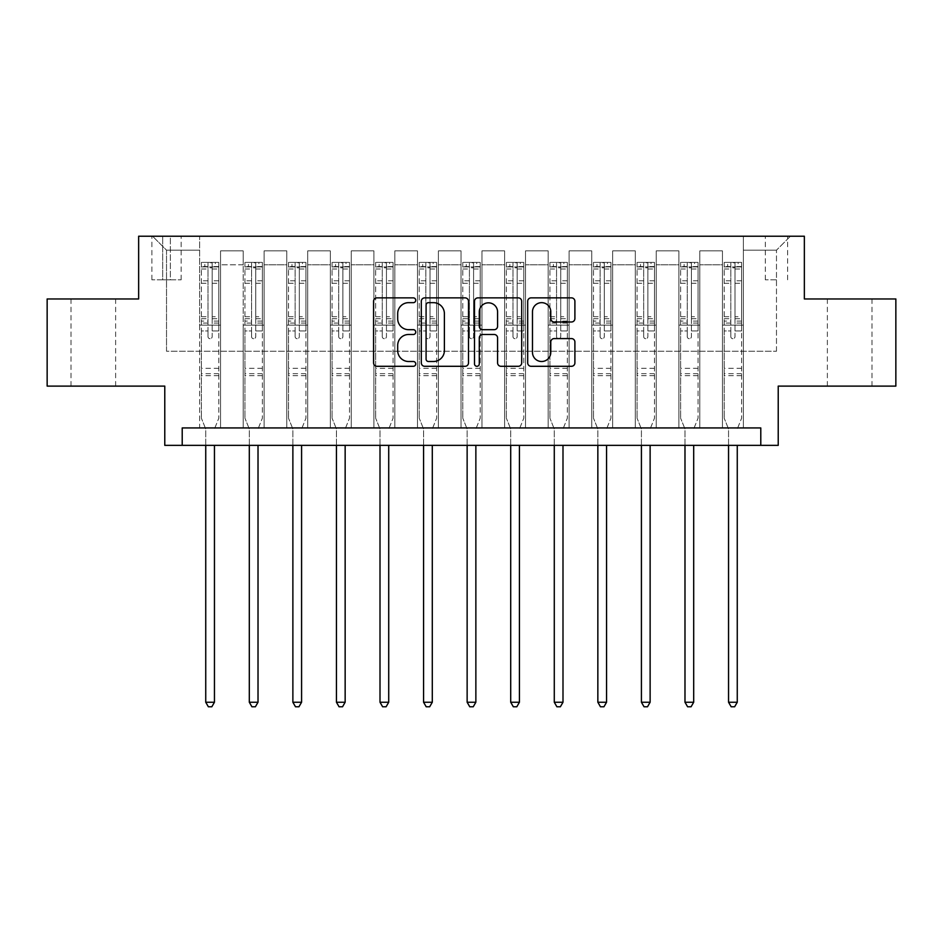 <?xml version="1.0" encoding="UTF-8"?>
<svg xmlns="http://www.w3.org/2000/svg" width="943" height="943" viewBox="0 0 943 943"><rect width="100%" height="100%" fill="white"/><g stroke="black" fill="none" stroke-linecap="round" stroke-linejoin="round"><path stroke-width="0.71" stroke-dasharray="4.71 3.54" d="M415.733 300.263A2.393 2.393 0 0 0 413.34 297.87L376.988 297.87A3.418 3.418 0 0 0 373.569 301.288L373.569 362.878A3.418 3.418 0 0 0 376.988 366.297L413.34 366.297A2.393 2.393 0 0 0 415.733 363.904A2.393 2.393 0 0 0 413.34 361.511L408.637 361.511A10.951 10.951 0 0 1 397.687 350.56L397.687 345.421A10.951 10.951 0 0 1 408.637 334.482L413.34 334.482A2.393 2.393 0 0 0 415.733 332.077A2.393 2.393 0 0 0 413.34 329.685L408.637 329.685A10.951 10.951 0 0 1 397.687 318.746L397.687 313.606A10.951 10.951 0 0 1 408.637 302.656L413.34 302.656A2.393 2.393 0 0 0 415.733 300.263M849.667 298.966L871.98 298.966L849.667 298.966M849.667 386.111L871.98 386.111L849.667 386.111M93.333 298.966L71.02 298.966L93.333 298.966M93.333 386.111L71.02 386.111L93.333 386.111M776.478 236.233L765.315 236.233L776.478 236.233M776.478 279.8L765.315 279.8L776.478 279.8M895.85 298.966L895.85 386.111L778.223 386.111L778.223 445.355L164.777 445.355L164.777 386.111L47.15 386.111L47.15 298.966L138.645 298.966L138.645 236.233L804.355 236.233L804.355 298.966L895.85 298.966M182.211 445.355L182.211 427.933L182.211 445.355L182.211 427.933L760.789 427.933L182.211 427.933L760.789 427.933L760.789 445.355M199.633 427.933L220.544 427.933L199.633 427.933L220.544 427.933L199.633 427.933L199.633 236.233L152.589 236.233L790.411 236.233L743.367 236.233L743.367 427.933L722.456 427.933L743.367 427.933L722.456 427.933L743.367 427.933L743.367 236.233L743.367 325.111L743.367 250.178L776.478 250.178L743.367 250.178L743.367 236.233L199.633 236.233L199.633 325.111L220.544 325.111L220.544 264.818L220.544 427.933L220.544 250.873L220.544 427.933L220.544 325.111L199.633 325.111L199.633 250.178L166.522 250.178L199.633 250.178L199.633 236.233L199.633 427.933M243.2 427.933L264.123 427.933L243.2 427.933L264.123 427.933L243.2 427.933L243.2 250.873L220.544 250.873L243.2 250.873L243.2 427.933L243.2 325.111L264.123 325.111L264.123 264.818L264.123 427.933L264.123 250.873L264.123 427.933L264.123 325.111L243.2 325.111L243.2 264.818L243.2 427.933M286.778 427.933L307.689 427.933L286.778 427.933L307.689 427.933L286.778 427.933L286.778 250.873L264.123 250.873L264.123 264.818L264.123 250.873L286.778 250.873L286.778 427.933L286.778 325.111L307.689 325.111L307.689 264.818L307.689 427.933L307.689 250.873L307.689 427.933L307.689 325.111L286.778 325.111L286.778 264.818L286.778 325.111L307.689 325.111L286.778 325.111L286.778 427.933M330.345 427.933L351.256 427.933L330.345 427.933L351.256 427.933L330.345 427.933L330.345 250.873L307.689 250.873L307.689 264.818L307.689 250.873L330.345 250.873L330.345 427.933L330.345 325.111L351.256 325.111L351.256 264.818L351.256 427.933L351.256 250.873L351.256 427.933L351.256 325.111L330.345 325.111L330.345 264.818L330.345 325.111L351.256 325.111L330.345 325.111L330.345 427.933M373.911 427.933L394.822 427.933L373.911 427.933L394.822 427.933L373.911 427.933L373.911 250.873L351.256 250.873L351.256 264.818L351.256 250.873L373.911 250.873L373.911 427.933L373.911 325.111L394.822 325.111L394.822 264.818L394.822 427.933L394.822 250.873L394.822 427.933L394.822 325.111L373.911 325.111L373.911 264.818L373.911 325.111L394.822 325.111L373.911 325.111L373.911 427.933M417.478 427.933L438.389 427.933L417.478 427.933L438.389 427.933L417.478 427.933L417.478 250.873L394.822 250.873L394.822 264.818L394.822 250.873L417.478 250.873L417.478 427.933L417.478 325.111L438.389 325.111L438.389 264.818L438.389 427.933L438.389 250.873L438.389 427.933L438.389 325.111L417.478 325.111L417.478 264.818L417.478 325.111L438.389 325.111L417.478 325.111L417.478 427.933M461.044 427.933L481.956 427.933L461.044 427.933L481.956 427.933L461.044 427.933L461.044 250.873L438.389 250.873L438.389 264.818L438.389 250.873L461.044 250.873L461.044 427.933L461.044 325.111L481.956 325.111L481.956 264.818L481.956 427.933L481.956 250.873L481.956 427.933L481.956 325.111L461.044 325.111L461.044 264.818L461.044 325.111L481.956 325.111L461.044 325.111L461.044 427.933M504.611 427.933L525.522 427.933L504.611 427.933L525.522 427.933L504.611 427.933L504.611 250.873L481.956 250.873L481.956 264.818L481.956 250.873L504.611 250.873L504.611 427.933L504.611 325.111L525.522 325.111L525.522 264.818L525.522 427.933L525.522 250.873L525.522 427.933L525.522 325.111L504.611 325.111L504.611 264.818L504.611 325.111L525.522 325.111L504.611 325.111L504.611 427.933M548.178 427.933L569.089 427.933L548.178 427.933L569.089 427.933L548.178 427.933L548.178 250.873L525.522 250.873L525.522 264.818L525.522 250.873L548.178 250.873L548.178 427.933L548.178 325.111L569.089 325.111L569.089 264.818L569.089 427.933L569.089 250.873L569.089 427.933L569.089 325.111L548.178 325.111L548.178 264.818L548.178 325.111L569.089 325.111L548.178 325.111L548.178 427.933M591.744 427.933L612.655 427.933L591.744 427.933L612.655 427.933L591.744 427.933L591.744 250.873L569.089 250.873L569.089 264.818L569.089 250.873L591.744 250.873L591.744 427.933L591.744 325.111L612.655 325.111L612.655 264.818L612.655 427.933L612.655 250.873L612.655 427.933L612.655 325.111L591.744 325.111L591.744 264.818L591.744 325.111L612.655 325.111L591.744 325.111L591.744 427.933M635.311 427.933L656.222 427.933L635.311 427.933L656.222 427.933L635.311 427.933L635.311 250.873L612.655 250.873L612.655 264.818L612.655 250.873L635.311 250.873L635.311 427.933L635.311 325.111L656.222 325.111L656.222 264.818L656.222 427.933L656.222 250.873L656.222 427.933L656.222 325.111L635.311 325.111L635.311 264.818L635.311 325.111L656.222 325.111L635.311 325.111L635.311 427.933M678.877 427.933L699.8 427.933L678.877 427.933L699.8 427.933L678.877 427.933L678.877 250.873L656.222 250.873L656.222 264.818L656.222 250.873L678.877 250.873L678.877 427.933L678.877 325.111L699.8 325.111L699.8 264.818L699.8 427.933L699.8 250.873L699.8 427.933L699.8 325.111L678.877 325.111L678.877 264.818L678.877 325.111L699.8 325.111L678.877 325.111L678.877 427.933M162.691 236.233L151.882 236.233L162.691 236.233L162.691 279.8L151.882 279.8L170.365 279.8L162.691 279.8L162.691 236.233M170.365 236.233L181.162 236.233L170.365 236.233L170.365 279.8L181.162 279.8L170.365 279.8L170.365 236.233M166.522 351.256L166.522 250.178L152.589 236.233L166.522 250.178L166.522 351.256L776.478 351.256L166.522 351.256M776.478 351.256L776.478 250.178L776.478 351.256M722.456 325.111L743.367 325.111L743.367 427.933L743.367 325.111L722.456 325.111L722.456 264.818L722.456 325.111L743.367 325.111L722.456 325.111L722.456 427.933L722.456 250.873L699.8 250.873L699.8 264.818L699.8 250.873L722.456 250.873L722.456 427.933L722.456 325.111M199.633 325.111L220.544 325.111L199.633 325.111M243.2 250.873L220.544 250.873L243.2 250.873L243.2 264.818L243.2 250.873M243.2 325.111L264.123 325.111L243.2 325.111M286.778 264.818L286.778 250.873L286.778 264.818L264.123 264.818L286.778 264.818M330.345 264.818L330.345 250.873L330.345 264.818L307.689 264.818L330.345 264.818M373.911 264.818L373.911 250.873L373.911 264.818L351.256 264.818L373.911 264.818M417.478 264.818L417.478 250.873L417.478 264.818L394.822 264.818L417.478 264.818M461.044 264.818L461.044 250.873L461.044 264.818L438.389 264.818L461.044 264.818M504.611 264.818L504.611 250.873L504.611 264.818L481.956 264.818L504.611 264.818M548.178 264.818L548.178 250.873L548.178 264.818L525.522 264.818L548.178 264.818M591.744 264.818L591.744 250.873L591.744 264.818L569.089 264.818L591.744 264.818M635.311 264.818L635.311 250.873L635.311 264.818L612.655 264.818L635.311 264.818M678.877 264.818L678.877 250.873L678.877 264.818L656.222 264.818L678.877 264.818M722.456 264.818L722.456 250.873L722.456 264.818L699.8 264.818L722.456 264.818M286.778 250.873L264.123 250.873L286.778 250.873M330.345 250.873L307.689 250.873L330.345 250.873M373.911 250.873L351.256 250.873L373.911 250.873M417.478 250.873L394.822 250.873L417.478 250.873M461.044 250.873L438.389 250.873L461.044 250.873M504.611 250.873L481.956 250.873L504.611 250.873M548.178 250.873L525.522 250.873L548.178 250.873M591.744 250.873L569.089 250.873L591.744 250.873M635.311 250.873L612.655 250.873L635.311 250.873M678.877 250.873L656.222 250.873L678.877 250.873M722.456 250.873L699.8 250.873L722.456 250.873M790.411 236.233L776.478 250.178L790.411 236.233M468.506 362.878L468.506 301.288A3.418 3.418 0 0 0 465.088 297.87L424.715 297.87A3.418 3.418 0 0 0 421.297 301.288L421.297 362.878A3.418 3.418 0 0 0 424.715 366.297L465.088 366.297A3.418 3.418 0 0 0 468.506 362.878M428.476 302.656A2.393 2.393 0 0 0 426.083 305.06L426.083 359.106A2.393 2.393 0 0 0 428.476 361.511L433.438 361.511A10.951 10.951 0 0 0 444.389 350.56L444.389 313.606A10.951 10.951 0 0 0 433.438 302.656L428.476 302.656M477.912 297.87L518.285 297.87A3.418 3.418 0 0 1 521.703 301.288L521.703 362.878A3.418 3.418 0 0 1 518.285 366.297L501.004 366.297A3.418 3.418 0 0 1 497.586 362.878L497.586 337.9A3.418 3.418 0 0 0 494.167 334.482L482.71 334.482A3.418 3.418 0 0 0 479.28 337.9L479.28 363.904A2.393 2.393 0 0 1 476.887 366.297A2.393 2.393 0 0 1 474.494 363.904L474.494 301.288A3.418 3.418 0 0 1 477.912 297.87M497.586 311.98A9.147 9.147 0 0 0 488.439 302.833A9.147 9.147 0 0 0 479.28 311.98L479.28 326.266A3.418 3.418 0 0 0 482.71 329.685L494.167 329.685A3.418 3.418 0 0 0 497.586 326.266L497.586 311.98M554.201 321.987L571.482 321.987A3.418 3.418 0 0 0 574.9 318.569L574.9 301.288A3.418 3.418 0 0 0 571.482 297.87L531.109 297.87A3.418 3.418 0 0 0 527.691 301.288L527.691 362.878A3.418 3.418 0 0 0 531.109 366.297L571.482 366.297A3.418 3.418 0 0 0 574.9 362.878L574.9 342.003A3.418 3.418 0 0 0 571.482 338.584L554.201 338.584A3.418 3.418 0 0 0 550.783 342.003L550.783 352.352A9.147 9.147 0 0 1 541.636 361.511A9.147 9.147 0 0 1 532.477 352.352L532.477 311.815A9.147 9.147 0 0 1 541.636 302.656A9.147 9.147 0 0 1 550.783 311.815L550.783 318.569A3.418 3.418 0 0 0 554.201 321.987M208.002 336.616A2.086 2.086 90 0 0 210.089 338.702A2.086 2.086 -90 0 1 208.002 336.616L208.002 330.958L208.002 336.616M218.717 262.378L215.322 262.378L215.322 266.904L218.811 266.904L218.811 262.378L201.378 262.378L201.378 418.173L201.378 330.958L208.002 330.958L208.002 321.091L201.378 321.091M201.378 262.378L201.378 330.958L208.002 330.958L208.002 267.824L212.187 267.824L212.187 316.73L218.811 316.73L218.811 418.173L218.811 330.958L212.187 330.958L212.187 336.616A2.086 2.086 -90 0 1 210.089 338.702A2.086 2.086 90 0 0 212.187 336.616L212.187 316.73M218.811 266.904L218.811 316.73M218.811 262.378L218.811 330.958L212.187 330.958L212.187 262.802L208.002 262.802L208.002 321.091M215.322 262.378L201.472 262.378M215.322 266.904L204.867 266.904L204.867 262.378M201.378 266.904L218.717 266.904M201.472 266.904L204.867 266.904M214.698 428.37L218.811 418.173L214.698 428.37A3.489 3.489 -90 0 0 214.45 429.678A3.489 3.489 -90 0 1 214.698 428.37M205.739 445.355L205.739 429.678A3.489 3.489 -90 0 0 205.48 428.37L201.378 418.173L205.48 428.37A3.489 3.489 -90 0 1 205.739 429.678L205.739 702.24L214.45 702.24L214.45 445.355M218.811 375.656L201.378 375.656M205.739 702.24L208.356 706.767L211.833 706.767L214.45 702.24M212.187 267.824L212.187 262.802M208.002 267.824L208.002 262.802L208.002 267.824M251.569 336.616A2.086 2.086 89.9 0 0 253.667 338.702A2.086 2.086 -90.1 0 1 251.569 336.616L251.569 330.958L251.569 336.616M262.284 262.378L258.889 262.378L258.889 266.904L262.378 266.904L262.378 262.378L244.944 262.378L244.944 418.173L244.944 330.958L251.569 330.958L251.569 321.091L244.944 321.091M244.944 262.378L244.944 330.958L251.569 330.958L251.569 267.824L255.753 267.824L255.753 316.73L262.378 316.73L262.378 418.173L262.378 330.958L255.753 330.958L255.753 336.616A2.086 2.086 -90.1 0 1 253.667 338.702A2.086 2.086 89.9 0 0 255.753 336.616L255.753 316.73M262.378 266.904L262.378 316.73M262.378 262.378L262.378 330.958L255.753 330.958L255.753 262.802L251.569 262.802L251.569 321.091M258.889 262.378L245.039 262.378M258.889 266.904L248.433 266.904L248.433 262.378M244.944 266.904L262.284 266.904M245.039 266.904L248.433 266.904M258.264 428.37L262.378 418.173L258.264 428.37A3.489 3.489 -90.1 0 0 258.017 429.678A3.489 3.489 -90.1 0 1 258.264 428.37M249.306 445.355L249.306 429.678A3.489 3.489 -90.1 0 0 249.058 428.37L244.944 418.173L249.058 428.37A3.489 3.489 -90.1 0 1 249.306 429.678L249.306 702.24L258.017 702.24L258.017 445.355M262.378 375.656L244.944 375.656M249.306 702.24L251.922 706.767L255.4 706.767L258.017 702.24M255.753 267.824L255.753 262.802M251.569 267.824L251.569 262.802L251.569 267.824M295.135 336.616A2.086 2.086 89.9 0 0 297.234 338.702A2.086 2.086 -90.1 0 1 295.135 336.616L295.135 330.958L295.135 336.616M305.85 262.378L302.455 262.378L302.455 266.904L305.945 266.904L305.945 262.378L288.511 262.378L288.511 418.173L288.511 330.958L295.135 330.958L295.135 321.091L288.511 321.091M288.511 262.378L288.511 330.958L295.135 330.958L295.135 267.824L299.32 267.824L299.32 316.73L305.945 316.73L305.945 418.173L305.945 330.958L299.32 330.958L299.32 336.616A2.086 2.086 -90.1 0 1 297.234 338.702A2.086 2.086 89.9 0 0 299.32 336.616L299.32 316.73M305.945 266.904L305.945 316.73M305.945 262.378L305.945 330.958L299.32 330.958L299.32 262.802L295.135 262.802L295.135 321.091M302.455 262.378L288.605 262.378M302.455 266.904L292 266.904L292 262.378M288.511 266.904L305.85 266.904M288.605 266.904L292 266.904M301.843 428.37L305.945 418.173L301.843 428.37A3.489 3.489 -90.1 0 0 301.583 429.678A3.489 3.489 -90.1 0 1 301.843 428.37M292.872 445.355L292.872 429.678A3.489 3.489 -90.1 0 0 292.625 428.37L288.511 418.173L292.625 428.37A3.489 3.489 -90.1 0 1 292.872 429.678L292.872 702.24L301.583 702.24L301.583 445.355M305.945 375.656L288.511 375.656M292.872 702.24L295.489 706.767L298.966 706.767L301.583 702.24M299.32 267.824L299.32 262.802M295.135 267.824L295.135 262.802L295.135 267.824M338.702 336.616A2.086 2.086 89.9 0 0 340.8 338.702A2.086 2.086 -90.1 0 1 338.702 336.616L338.702 330.958L338.702 336.616M349.429 262.378L346.022 262.378L346.022 266.904L349.511 266.904L349.511 262.378L332.077 262.378L332.077 418.173L332.077 330.958L338.702 330.958L338.702 321.091L332.077 321.091M332.077 262.378L332.077 330.958L338.702 330.958L338.702 267.824L342.887 267.824L342.887 316.73L349.511 316.73L349.511 418.173L349.511 330.958L342.887 330.958L342.887 336.616A2.086 2.086 -90.1 0 1 340.8 338.702A2.086 2.086 89.9 0 0 342.887 336.616L342.887 316.73M349.511 266.904L349.511 316.73M349.511 262.378L349.511 330.958L342.887 330.958L342.887 262.802L338.702 262.802L338.702 321.091M346.022 262.378L332.172 262.378M346.022 266.904L335.567 266.904L335.567 262.378M332.077 266.904L349.429 266.904M332.172 266.904L335.567 266.904M345.409 428.37L349.511 418.173L345.409 428.37A3.489 3.489 -90.1 0 0 345.15 429.678A3.489 3.489 -90.1 0 1 345.409 428.37M336.439 445.355L336.439 429.678A3.489 3.489 -90.1 0 0 336.191 428.37L332.077 418.173L336.191 428.37A3.489 3.489 -90.1 0 1 336.439 429.678L336.439 702.24L345.15 702.24L345.15 445.355M349.511 375.656L332.077 375.656M336.439 702.24L339.056 706.767L342.545 706.767L345.15 702.24M342.887 267.824L342.887 262.802M338.702 267.824L338.702 262.802L338.702 267.824M382.269 336.616A2.086 2.086 89.9 0 0 384.367 338.702A2.086 2.086 -90.1 0 1 382.269 336.616L382.269 330.958L382.269 336.616M392.995 262.378L389.589 262.378L389.589 266.904L393.078 266.904L393.078 262.378L375.656 262.378L375.656 418.173L375.656 330.958L382.269 330.958L382.269 321.091L375.656 321.091M375.656 262.378L375.656 330.958L382.269 330.958L382.269 267.824L386.453 267.824L386.453 316.73L393.078 316.73L393.078 418.173L393.078 330.958L386.453 330.958L386.453 336.616A2.086 2.086 -90.1 0 1 384.367 338.702A2.086 2.086 89.9 0 0 386.453 336.616L386.453 316.73M393.078 266.904L393.078 316.73M393.078 262.378L393.078 330.958L386.453 330.958L386.453 262.802L382.269 262.802L382.269 321.091M389.589 262.378L375.738 262.378M389.589 266.904L379.133 266.904L379.133 262.378M375.656 266.904L392.995 266.904M375.738 266.904L379.133 266.904M388.976 428.37L393.078 418.173L388.976 428.37A3.489 3.489 -90.1 0 0 388.716 429.678A3.489 3.489 -90.1 0 1 388.976 428.37M380.005 445.355L380.005 429.678A3.489 3.489 -90.1 0 0 379.758 428.37L375.656 418.173L379.758 428.37A3.489 3.489 -90.1 0 1 380.005 429.678L380.005 702.24L388.716 702.24L388.716 445.355M393.078 375.656L375.656 375.656M380.005 702.24L382.622 706.767L386.111 706.767L388.716 702.24M386.453 267.824L386.453 262.802M382.269 267.824L382.269 262.802L382.269 267.824M425.835 336.616A2.086 2.086 89.9 0 0 427.933 338.702A2.086 2.086 -90.1 0 1 425.835 336.616L425.835 330.958L425.835 336.616M436.562 262.378L433.155 262.378L433.155 266.904L436.644 266.904L436.644 262.378L419.222 262.378L419.222 418.173L419.222 330.958L425.835 330.958L425.835 321.091L419.222 321.091M419.222 262.378L419.222 330.958L425.835 330.958L425.835 267.824L430.02 267.824L430.02 316.73L436.644 316.73L436.644 418.173L436.644 330.958L430.02 330.958L430.02 336.616A2.086 2.086 -90.1 0 1 427.933 338.702A2.086 2.086 89.9 0 0 430.02 336.616L430.02 316.73M436.644 266.904L436.644 316.73M436.644 262.378L436.644 330.958L430.02 330.958L430.02 262.802L425.835 262.802L425.835 321.091M433.155 262.378L419.305 262.378M433.155 266.904L422.7 266.904L422.7 262.378M419.222 266.904L436.562 266.904M419.305 266.904L422.7 266.904M432.542 428.37L436.644 418.173L432.542 428.37A3.489 3.489 -90.1 0 0 432.295 429.678A3.489 3.489 -90.1 0 1 432.542 428.37M423.572 445.355L423.572 429.678A3.489 3.489 -90.1 0 0 423.324 428.37L419.222 418.173L423.324 428.37A3.489 3.489 -90.1 0 1 423.572 429.678L423.572 702.24L432.295 702.24L432.295 445.355M436.644 375.656L419.222 375.656M423.572 702.24L426.189 706.767L429.678 706.767L432.295 702.24M430.02 267.824L430.02 262.802M425.835 267.824L425.835 262.802L425.835 267.824M469.414 336.616A2.086 2.086 89.9 0 0 471.5 338.702A2.086 2.086 -90.1 0 1 469.414 336.616L469.414 330.958L469.414 336.616M480.128 262.378L476.734 262.378L476.734 266.904L480.211 266.904L480.211 262.378L462.789 262.378L462.789 418.173L462.789 330.958L469.414 330.958L469.414 321.091L462.789 321.091M462.789 262.378L462.789 330.958L469.414 330.958L469.414 267.824L473.586 267.824L473.586 316.73L480.211 316.73L480.211 418.173L480.211 330.958L473.586 330.958L473.586 336.616A2.086 2.086 -90.1 0 1 471.5 338.702A2.086 2.086 89.9 0 0 473.586 336.616L473.586 316.73M480.211 266.904L480.211 316.73M480.211 262.378L480.211 330.958L473.586 330.958L473.586 262.802L469.414 262.802L469.414 321.091M476.734 262.378L462.872 262.378M476.734 266.904L466.266 266.904L466.266 262.378M462.789 266.904L480.128 266.904M462.872 266.904L466.266 266.904M476.109 428.37L480.211 418.173L476.109 428.37A3.489 3.489 -90.1 0 0 475.861 429.678A3.489 3.489 -90.1 0 1 476.109 428.37M467.139 445.355L467.139 429.678A3.489 3.489 -90.1 0 0 466.891 428.37L462.789 418.173L466.891 428.37A3.489 3.489 -90.1 0 1 467.139 429.678L467.139 702.24L475.861 702.24L475.861 445.355M480.211 375.656L462.789 375.656M467.139 702.24L469.755 706.767L473.245 706.767L475.861 702.24M473.586 267.824L473.586 262.802M469.414 267.824L469.414 262.802L469.414 267.824M512.98 336.616A2.086 2.086 89.9 0 0 515.067 338.702A2.086 2.086 -90.1 0 1 512.98 336.616L512.98 330.958L512.98 336.616M523.695 262.378L520.3 262.378L520.3 266.904L523.778 266.904L523.778 262.378L506.356 262.378L506.356 418.173L506.356 330.958L512.98 330.958L512.98 321.091L506.356 321.091M506.356 262.378L506.356 330.958L512.98 330.958L512.98 267.824L517.165 267.824L517.165 316.73L523.778 316.73L523.778 418.173L523.778 330.958L517.165 330.958L517.165 336.616A2.086 2.086 -90.1 0 1 515.067 338.702A2.086 2.086 89.9 0 0 517.165 336.616L517.165 316.73M523.778 266.904L523.778 316.73M523.778 262.378L523.778 330.958L517.165 330.958L517.165 262.802L512.98 262.802L512.98 321.091M520.3 262.378L506.438 262.378M520.3 266.904L509.845 266.904L509.845 262.378M506.356 266.904L523.695 266.904M506.438 266.904L509.845 266.904M519.676 428.37L523.778 418.173L519.676 428.37A3.489 3.489 -90.1 0 0 519.428 429.678A3.489 3.489 -90.1 0 1 519.676 428.37M510.705 445.355L510.705 429.678A3.489 3.489 -90.1 0 0 510.458 428.37L506.356 418.173L510.458 428.37A3.489 3.489 -90.1 0 1 510.705 429.678L510.705 702.24L519.428 702.24L519.428 445.355M523.778 375.656L506.356 375.656M510.705 702.24L513.322 706.767L516.811 706.767L519.428 702.24M517.165 267.824L517.165 262.802M512.98 267.824L512.98 262.802L512.98 267.824M556.547 336.616A2.086 2.086 89.9 0 0 558.633 338.702A2.086 2.086 -90.1 0 1 556.547 336.616L556.547 330.958L556.547 336.616M567.262 262.378L563.867 262.378L563.867 266.904L567.344 266.904L567.344 262.378L549.922 262.378L549.922 418.173L549.922 330.958L556.547 330.958L556.547 321.091L549.922 321.091M549.922 262.378L549.922 330.958L556.547 330.958L556.547 267.824L560.731 267.824L560.731 316.73L567.344 316.73L567.344 418.173L567.344 330.958L560.731 330.958L560.731 336.616A2.086 2.086 -90.1 0 1 558.633 338.702A2.086 2.086 89.9 0 0 560.731 336.616L560.731 316.73M567.344 266.904L567.344 316.73M567.344 262.378L567.344 330.958L560.731 330.958L560.731 262.802L556.547 262.802L556.547 321.091M563.867 262.378L550.005 262.378M563.867 266.904L553.411 266.904L553.411 262.378M549.922 266.904L567.262 266.904M550.005 266.904L553.411 266.904M563.242 428.37L567.344 418.173L563.242 428.37A3.489 3.489 -90.1 0 0 562.995 429.678A3.489 3.489 -90.1 0 1 563.242 428.37M554.284 445.355L554.284 429.678A3.489 3.489 -90.1 0 0 554.024 428.37L549.922 418.173L554.024 428.37A3.489 3.489 -90.1 0 1 554.284 429.678L554.284 702.24L562.995 702.24L562.995 445.355M567.344 375.656L549.922 375.656M554.284 702.24L556.889 706.767L560.378 706.767L562.995 702.24M560.731 267.824L560.731 262.802M556.547 267.824L556.547 262.802L556.547 267.824M600.113 336.616A2.086 2.086 89.9 0 0 602.2 338.702A2.086 2.086 -90.1 0 1 600.113 336.616L600.113 330.958L600.113 336.616M610.828 262.378L607.433 262.378L607.433 266.904L610.923 266.904L610.923 262.378L593.489 262.378L593.489 418.173L593.489 330.958L600.113 330.958L600.113 321.091L593.489 321.091M593.489 262.378L593.489 330.958L600.113 330.958L600.113 267.824L604.298 267.824L604.298 316.73L610.923 316.73L610.923 418.173L610.923 330.958L604.298 330.958L604.298 336.616A2.086 2.086 -90.1 0 1 602.2 338.702A2.086 2.086 89.9 0 0 604.298 336.616L604.298 316.73M610.923 266.904L610.923 316.73M610.923 262.378L610.923 330.958L604.298 330.958L604.298 262.802L600.113 262.802L600.113 321.091M607.433 262.378L593.571 262.378M607.433 266.904L596.978 266.904L596.978 262.378M593.489 266.904L610.828 266.904M593.571 266.904L596.978 266.904M606.809 428.37L610.923 418.173L606.809 428.37A3.489 3.489 -90.1 0 0 606.561 429.678A3.489 3.489 -90.1 0 1 606.809 428.37M597.85 445.355L597.85 429.678A3.489 3.489 -90.1 0 0 597.591 428.37L593.489 418.173L597.591 428.37A3.489 3.489 -90.1 0 1 597.85 429.678L597.85 702.24L606.561 702.24L606.561 445.355M610.923 375.656L593.489 375.656M597.85 702.24L600.455 706.767L603.944 706.767L606.561 702.24M604.298 267.824L604.298 262.802M600.113 267.824L600.113 262.802L600.113 267.824M643.68 336.616A2.086 2.086 89.9 0 0 645.766 338.702A2.086 2.086 -90.1 0 1 643.68 336.616L643.68 330.958L643.68 336.616M654.395 262.378L651 262.378L651 266.904L654.489 266.904L654.489 262.378L637.055 262.378L637.055 418.173L637.055 330.958L643.68 330.958L643.68 321.091L637.055 321.091M637.055 262.378L637.055 330.958L643.68 330.958L643.68 267.824L647.865 267.824L647.865 316.73L654.489 316.73L654.489 418.173L654.489 330.958L647.865 330.958L647.865 336.616A2.086 2.086 -90.1 0 1 645.766 338.702A2.086 2.086 89.9 0 0 647.865 336.616L647.865 316.73M654.489 266.904L654.489 316.73M654.489 262.378L654.489 330.958L647.865 330.958L647.865 262.802L643.68 262.802L643.68 321.091M651 262.378L637.15 262.378M651 266.904L640.545 266.904L640.545 262.378M637.055 266.904L654.395 266.904M637.15 266.904L640.545 266.904M650.375 428.37L654.489 418.173L650.375 428.37A3.489 3.489 -90.1 0 0 650.128 429.678A3.489 3.489 -90.1 0 1 650.375 428.37M641.417 445.355L641.417 429.678A3.489 3.489 -90.1 0 0 641.157 428.37L637.055 418.173L641.157 428.37A3.489 3.489 -90.1 0 1 641.417 429.678L641.417 702.24L650.128 702.24L650.128 445.355M654.489 375.656L637.055 375.656M641.417 702.24L644.034 706.767L647.511 706.767L650.128 702.24M647.865 267.824L647.865 262.802M643.68 267.824L643.68 262.802L643.68 267.824M687.247 336.616A2.086 2.086 89.9 0 0 689.333 338.702A2.086 2.086 -90.1 0 1 687.247 336.616L687.247 330.958L687.247 336.616M697.961 262.378L694.567 262.378L694.567 266.904L698.056 266.904L698.056 262.378L680.622 262.378L680.622 418.173L680.622 330.958L687.247 330.958L687.247 321.091L680.622 321.091M680.622 262.378L680.622 330.958L687.247 330.958L687.247 267.824L691.431 267.824L691.431 316.73L698.056 316.73L698.056 418.173L698.056 330.958L691.431 330.958L691.431 336.616A2.086 2.086 -90.1 0 1 689.333 338.702A2.086 2.086 89.9 0 0 691.431 336.616L691.431 316.73M698.056 266.904L698.056 316.73M698.056 262.378L698.056 330.958L691.431 330.958L691.431 262.802L687.247 262.802L687.247 321.091M694.567 262.378L680.716 262.378M694.567 266.904L684.111 266.904L684.111 262.378M680.622 266.904L697.961 266.904M680.716 266.904L684.111 266.904M693.942 428.37L698.056 418.173L693.942 428.37A3.489 3.489 -90.1 0 0 693.694 429.678A3.489 3.489 -90.1 0 1 693.942 428.37M684.983 445.355L684.983 429.678A3.489 3.489 -90.1 0 0 684.736 428.37L680.622 418.173L684.736 428.37A3.489 3.489 -90.1 0 1 684.983 429.678L684.983 702.24L693.694 702.24L693.694 445.355M698.056 375.656L680.622 375.656M684.983 702.24L687.6 706.767L691.078 706.767L693.694 702.24M691.431 267.824L691.431 262.802M687.247 267.824L687.247 262.802L687.247 267.824M730.813 336.616A2.086 2.086 89.9 0 0 732.911 338.702A2.086 2.086 -90.1 0 1 730.813 336.616L730.813 330.958L730.813 336.616M741.528 262.378L738.133 262.378L738.133 266.904L741.622 266.904L741.622 262.378L724.189 262.378L724.189 418.173L724.189 330.958L730.813 330.958L730.813 321.091L724.189 321.091M724.189 262.378L724.189 330.958L730.813 330.958L730.813 267.824L734.998 267.824L734.998 316.73L741.622 316.73L741.622 418.173L741.622 330.958L734.998 330.958L734.998 336.616A2.086 2.086 -90.1 0 1 732.911 338.702A2.086 2.086 89.9 0 0 734.998 336.616L734.998 316.73M741.622 266.904L741.622 316.73M741.622 262.378L741.622 330.958L734.998 330.958L734.998 262.802L730.813 262.802L730.813 321.091M738.133 262.378L724.283 262.378M738.133 266.904L727.678 266.904L727.678 262.378M724.189 266.904L741.528 266.904M724.283 266.904L727.678 266.904M737.52 428.37L741.622 418.173L737.52 428.37A3.489 3.489 -90.1 0 0 737.261 429.678A3.489 3.489 -90.1 0 1 737.52 428.37M728.55 445.355L728.55 429.678A3.489 3.489 -90.1 0 0 728.302 428.37L724.189 418.173L728.302 428.37A3.489 3.489 -90.1 0 1 728.55 429.678L728.55 702.24L737.261 702.24L737.261 445.355M741.622 375.656L724.189 375.656M728.55 702.24L731.167 706.767L734.644 706.767L737.261 702.24M734.998 267.824L734.998 262.802M730.813 267.824L730.813 262.802L730.813 267.824M243.2 264.818L220.544 264.818L243.2 264.818M208.002 280.79L201.378 280.79M201.378 283.277L208.002 283.277M201.378 316.73L208.002 316.73M218.811 368.336L201.378 368.336M208.002 323.072L201.378 323.072M218.811 323.072L212.187 323.072M201.378 318.71L208.002 318.71M212.187 318.71L218.811 318.71M218.811 321.091L212.187 321.091M218.811 280.79L212.187 280.79M212.187 283.277L218.811 283.277M208.002 266.539L201.378 266.539M201.378 269.026L208.002 269.026M218.811 266.539L212.187 266.539M212.187 269.026L218.811 269.026M218.811 373.687L201.378 373.687M251.569 280.79L244.944 280.79M244.944 283.277L251.569 283.277M244.944 316.73L251.569 316.73M262.378 368.336L244.944 368.336M251.569 323.072L244.944 323.072M262.378 323.072L255.753 323.072M244.944 318.71L251.569 318.71M255.753 318.71L262.378 318.71M262.378 321.091L255.753 321.091M262.378 280.79L255.753 280.79M255.753 283.277L262.378 283.277M251.569 266.539L244.944 266.539M244.944 269.026L251.569 269.026M262.378 266.539L255.753 266.539M255.753 269.026L262.378 269.026M262.378 373.687L244.944 373.687M295.135 280.79L288.511 280.79M288.511 283.277L295.135 283.277M288.511 316.73L295.135 316.73M305.945 368.336L288.511 368.336M295.135 323.072L288.511 323.072M305.945 323.072L299.32 323.072M288.511 318.71L295.135 318.71M299.32 318.71L305.945 318.71M305.945 321.091L299.32 321.091M305.945 280.79L299.32 280.79M299.32 283.277L305.945 283.277M295.135 266.539L288.511 266.539M288.511 269.026L295.135 269.026M305.945 266.539L299.32 266.539M299.32 269.026L305.945 269.026M305.945 373.687L288.511 373.687M338.702 280.79L332.077 280.79M332.077 283.277L338.702 283.277M332.077 316.73L338.702 316.73M349.511 368.336L332.077 368.336M338.702 323.072L332.077 323.072M349.511 323.072L342.887 323.072M332.077 318.71L338.702 318.71M342.887 318.71L349.511 318.71M349.511 321.091L342.887 321.091M349.511 280.79L342.887 280.79M342.887 283.277L349.511 283.277M338.702 266.539L332.077 266.539M332.077 269.026L338.702 269.026M349.511 266.539L342.887 266.539M342.887 269.026L349.511 269.026M349.511 373.687L332.077 373.687M382.269 280.79L375.656 280.79M375.656 283.277L382.269 283.277M375.656 316.73L382.269 316.73M393.078 368.336L375.656 368.336M382.269 323.072L375.656 323.072M393.078 323.072L386.453 323.072M375.656 318.71L382.269 318.71M386.453 318.71L393.078 318.71M393.078 321.091L386.453 321.091M393.078 280.79L386.453 280.79M386.453 283.277L393.078 283.277M382.269 266.539L375.656 266.539M375.656 269.026L382.269 269.026M393.078 266.539L386.453 266.539M386.453 269.026L393.078 269.026M393.078 373.687L375.656 373.687M425.835 280.79L419.222 280.79M419.222 283.277L425.835 283.277M419.222 316.73L425.835 316.73M436.644 368.336L419.222 368.336M425.835 323.072L419.222 323.072M436.644 323.072L430.02 323.072M419.222 318.71L425.835 318.71M430.02 318.71L436.644 318.71M436.644 321.091L430.02 321.091M436.644 280.79L430.02 280.79M430.02 283.277L436.644 283.277M425.835 266.539L419.222 266.539M419.222 269.026L425.835 269.026M436.644 266.539L430.02 266.539M430.02 269.026L436.644 269.026M436.644 373.687L419.222 373.687M469.414 280.79L462.789 280.79M462.789 283.277L469.414 283.277M462.789 316.73L469.414 316.73M480.211 368.336L462.789 368.336M469.414 323.072L462.789 323.072M480.211 323.072L473.586 323.072M462.789 318.71L469.414 318.71M473.586 318.71L480.211 318.71M480.211 321.091L473.586 321.091M480.211 280.79L473.586 280.79M473.586 283.277L480.211 283.277M469.414 266.539L462.789 266.539M462.789 269.026L469.414 269.026M480.211 266.539L473.586 266.539M473.586 269.026L480.211 269.026M480.211 373.687L462.789 373.687M512.98 280.79L506.356 280.79M506.356 283.277L512.98 283.277M506.356 316.73L512.98 316.73M523.778 368.336L506.356 368.336M512.98 323.072L506.356 323.072M523.778 323.072L517.165 323.072M506.356 318.71L512.98 318.71M517.165 318.71L523.778 318.71M523.778 321.091L517.165 321.091M523.778 280.79L517.165 280.79M517.165 283.277L523.778 283.277M512.98 266.539L506.356 266.539M506.356 269.026L512.98 269.026M523.778 266.539L517.165 266.539M517.165 269.026L523.778 269.026M523.778 373.687L506.356 373.687M556.547 280.79L549.922 280.79M549.922 283.277L556.547 283.277M549.922 316.73L556.547 316.73M567.344 368.336L549.922 368.336M556.547 323.072L549.922 323.072M567.344 323.072L560.731 323.072M549.922 318.71L556.547 318.71M560.731 318.71L567.344 318.71M567.344 321.091L560.731 321.091M567.344 280.79L560.731 280.79M560.731 283.277L567.344 283.277M556.547 266.539L549.922 266.539M549.922 269.026L556.547 269.026M567.344 266.539L560.731 266.539M560.731 269.026L567.344 269.026M567.344 373.687L549.922 373.687M600.113 280.79L593.489 280.79M593.489 283.277L600.113 283.277M593.489 316.73L600.113 316.73M610.923 368.336L593.489 368.336M600.113 323.072L593.489 323.072M610.923 323.072L604.298 323.072M593.489 318.71L600.113 318.71M604.298 318.71L610.923 318.71M610.923 321.091L604.298 321.091M610.923 280.79L604.298 280.79M604.298 283.277L610.923 283.277M600.113 266.539L593.489 266.539M593.489 269.026L600.113 269.026M610.923 266.539L604.298 266.539M604.298 269.026L610.923 269.026M610.923 373.687L593.489 373.687M643.68 280.79L637.055 280.79M637.055 283.277L643.68 283.277M637.055 316.73L643.68 316.73M654.489 368.336L637.055 368.336M643.68 323.072L637.055 323.072M654.489 323.072L647.865 323.072M637.055 318.71L643.68 318.71M647.865 318.71L654.489 318.71M654.489 321.091L647.865 321.091M654.489 280.79L647.865 280.79M647.865 283.277L654.489 283.277M643.68 266.539L637.055 266.539M637.055 269.026L643.68 269.026M654.489 266.539L647.865 266.539M647.865 269.026L654.489 269.026M654.489 373.687L637.055 373.687M687.247 280.79L680.622 280.79M680.622 283.277L687.247 283.277M680.622 316.73L687.247 316.73M698.056 368.336L680.622 368.336M687.247 323.072L680.622 323.072M698.056 323.072L691.431 323.072M680.622 318.71L687.247 318.71M691.431 318.71L698.056 318.71M698.056 321.091L691.431 321.091M698.056 280.79L691.431 280.79M691.431 283.277L698.056 283.277M687.247 266.539L680.622 266.539M680.622 269.026L687.247 269.026M698.056 266.539L691.431 266.539M691.431 269.026L698.056 269.026M698.056 373.687L680.622 373.687M730.813 280.79L724.189 280.79M724.189 283.277L730.813 283.277M724.189 316.73L730.813 316.73M741.622 368.336L724.189 368.336M730.813 323.072L724.189 323.072M741.622 323.072L734.998 323.072M724.189 318.71L730.813 318.71M734.998 318.71L741.622 318.71M741.622 321.091L734.998 321.091M741.622 280.79L734.998 280.79M734.998 283.277L741.622 283.277M730.813 266.539L724.189 266.539M724.189 269.026L730.813 269.026M741.622 266.539L734.998 266.539M734.998 269.026L741.622 269.026M741.622 373.687L724.189 373.687M827.365 386.111L827.365 298.966M71.02 386.111L71.02 298.966M765.315 279.8L765.315 236.233M151.882 279.8L151.882 236.233M181.162 279.8L181.162 236.233M787.629 279.8L787.629 236.233M115.635 386.111L115.635 298.966M871.98 386.111L871.98 298.966"/><path stroke-width="1.41" d="M415.733 300.263A2.393 2.393 0 0 0 413.34 297.87L376.988 297.87A3.418 3.418 0 0 0 373.569 301.288L373.569 362.878A3.418 3.418 0 0 0 376.988 366.297L413.34 366.297A2.393 2.393 0 0 0 415.733 363.904A2.393 2.393 0 0 0 413.34 361.511L408.637 361.511A10.951 10.951 0 0 1 397.687 350.56L397.687 345.421A10.951 10.951 0 0 1 408.637 334.482L413.34 334.482A2.393 2.393 0 0 0 415.733 332.077A2.393 2.393 0 0 0 413.34 329.685L408.637 329.685A10.951 10.951 0 0 1 397.687 318.746L397.687 313.606A10.951 10.951 0 0 1 408.637 302.656L413.34 302.656A2.393 2.393 0 0 0 415.733 300.263M571.482 321.987A3.418 3.418 0 0 0 574.9 318.569L574.9 301.288A3.418 3.418 0 0 0 571.482 297.87L531.109 297.87A3.418 3.418 0 0 0 527.691 301.288L527.691 362.878A3.418 3.418 0 0 0 531.109 366.297L571.482 366.297A3.418 3.418 0 0 0 574.9 362.878L574.9 342.003A3.418 3.418 0 0 0 571.482 338.584L554.201 338.584A3.418 3.418 0 0 0 550.783 342.003L550.783 352.352A9.147 9.147 0 0 1 541.636 361.511A9.147 9.147 0 0 1 532.477 352.352L532.477 311.815A9.147 9.147 0 0 1 541.636 302.656A9.147 9.147 0 0 1 550.783 311.815L550.783 318.569A3.418 3.418 0 0 0 554.201 321.987L571.482 321.987M760.789 445.355L778.223 445.355L778.223 386.111L895.85 386.111L895.85 298.966L804.355 298.966L804.355 236.233L138.645 236.233L138.645 298.966L47.15 298.966L47.15 386.111L164.777 386.111L164.777 445.355L760.789 445.355L760.789 427.933L182.211 427.933L182.211 445.355M468.506 301.288A3.418 3.418 0 0 0 465.088 297.87L424.715 297.87A3.418 3.418 0 0 0 421.297 301.288L421.297 362.878A3.418 3.418 0 0 0 424.715 366.297L465.088 366.297A3.418 3.418 0 0 0 468.506 362.878L468.506 301.288M477.912 297.87L518.285 297.87A3.418 3.418 0 0 1 521.703 301.288L521.703 362.878A3.418 3.418 0 0 1 518.285 366.297L501.004 366.297A3.418 3.418 0 0 1 497.586 362.878L497.586 337.9A3.418 3.418 0 0 0 494.167 334.482L482.71 334.482A3.418 3.418 0 0 0 479.28 337.9L479.28 363.904A2.393 2.393 0 0 1 476.887 366.297A2.393 2.393 0 0 1 474.494 363.904L474.494 301.288A3.418 3.418 0 0 1 477.912 297.87M428.476 302.656A2.393 2.393 0 0 0 426.083 305.06L426.083 359.106A2.393 2.393 0 0 0 428.476 361.511L433.438 361.511A10.951 10.951 0 0 0 444.389 350.56L444.389 313.606A10.951 10.951 0 0 0 433.438 302.656L428.476 302.656M497.586 311.98A9.147 9.147 0 0 0 488.439 302.833A9.147 9.147 0 0 0 479.28 311.98L479.28 326.266A3.418 3.418 0 0 0 482.71 329.685L494.167 329.685A3.418 3.418 0 0 0 497.586 326.266L497.586 311.98M205.739 445.355L205.739 702.24L214.45 702.24L214.45 445.355M214.45 702.24L211.833 706.767L208.356 706.767L205.739 702.24M249.306 445.355L249.306 702.24L258.017 702.24L258.017 445.355M258.017 702.24L255.4 706.767L251.922 706.767L249.306 702.24M292.872 445.355L292.872 702.24L301.583 702.24L301.583 445.355M301.583 702.24L298.966 706.767L295.489 706.767L292.872 702.24M336.439 445.355L336.439 702.24L345.15 702.24L345.15 445.355M345.15 702.24L342.545 706.767L339.056 706.767L336.439 702.24M380.005 445.355L380.005 702.24L388.716 702.24L388.716 445.355M388.716 702.24L386.111 706.767L382.622 706.767L380.005 702.24M423.572 445.355L423.572 702.24L432.295 702.24L432.295 445.355M432.295 702.24L429.678 706.767L426.189 706.767L423.572 702.24M467.139 445.355L467.139 702.24L475.861 702.24L475.861 445.355M475.861 702.24L473.245 706.767L469.755 706.767L467.139 702.24M510.705 445.355L510.705 702.24L519.428 702.24L519.428 445.355M519.428 702.24L516.811 706.767L513.322 706.767L510.705 702.24M554.284 445.355L554.284 702.24L562.995 702.24L562.995 445.355M562.995 702.24L560.378 706.767L556.889 706.767L554.284 702.24M597.85 445.355L597.85 702.24L606.561 702.24L606.561 445.355M606.561 702.24L603.944 706.767L600.455 706.767L597.85 702.24M641.417 445.355L641.417 702.24L650.128 702.24L650.128 445.355M650.128 702.24L647.511 706.767L644.034 706.767L641.417 702.24M684.983 445.355L684.983 702.24L693.694 702.24L693.694 445.355M693.694 702.24L691.078 706.767L687.6 706.767L684.983 702.24M728.55 445.355L728.55 702.24L737.261 702.24L737.261 445.355M737.261 702.24L734.644 706.767L731.167 706.767L728.55 702.24"/></g></svg>
